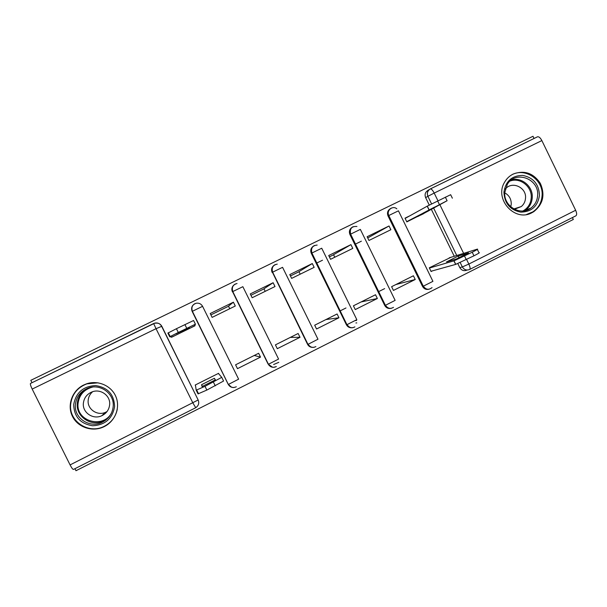 <?xml version="1.0" encoding="UTF-8"?>
<svg xmlns="http://www.w3.org/2000/svg" width="607" height="607" viewBox="0 0 607 607"><rect width="100%" height="100%" fill="white"/><g stroke="black" fill="none" stroke-linecap="round" stroke-linejoin="round"><path stroke-width="0.91" d="M531.944 212.716L533.72 211.706C543.083 204.286 545.298 194.847 540.351 183.382C533.409 173.041 524.342 169.937 513.158 174.065C509.508 175.886 506.648 178.61 504.584 182.229C493.969 199.142 514.911 222.382 531.944 212.716M104.29 426.569C115.209 421.175 120.474 407.547 115.899 396.682C111.453 385.764 98.099 379.868 86.581 383.821L83.591 385.05C72.172 390.551 66.899 405.127 72.377 416.22C77.688 427.389 92.401 432.305 103.812 426.804L104.29 426.569M275.328 366.81L274.819 366.962M272.513 367.205L268.112 364.101L232.587 291.694C231.358 288.431 232.231 285.889 235.19 284.061L237.049 283.522C232.974 284.63 231.555 287.308 232.792 291.557L242.853 286.686L278.583 359.063L268.651 364.154C270.616 367.235 273.188 368.032 276.352 366.545M74.965 468.672L75.981 470.721L573.334 219.461L572.416 217.579M355.899 322.977L356.795 322.894M155.354 323.205C158.23 322.78 160.385 323.804 161.826 326.285L198.163 399.975C199.392 403.154 198.58 405.734 195.735 407.699L192.927 403.04L156.037 328.69L32.186 389.079C30.714 386.014 30.138 384.14 30.464 383.457L155.02 323.053C157.926 322.62 160.104 323.66 161.561 326.164L198.163 399.975L70.086 464.909L32.186 389.079M534.054 138.479L532.992 136.279L30.805 380.323L32.004 382.706M195.469 407.851L73.508 469.408C72.878 469.568 71.732 468.065 70.086 464.909M467.117 270.047L466.935 270.138C463.915 271.291 461.532 270.441 459.787 267.596L457.83 263.597M454.264 256.283L431.38 209.423M429.27 205.09L425.636 197.647L427.874 196.311C426.691 193.14 427.487 190.689 430.264 188.967L430.393 188.906C427.609 190.636 426.767 193.102 427.882 196.311L431.585 203.914L427.882 196.311L434.195 193.072L437.951 200.758M430.363 188.914L537.552 136.772C538.963 136.567 540.397 137.835 541.861 140.581L575.648 210.265C576.938 213.254 576.969 215.136 575.74 215.902L469.757 269.402M409.96 215.743L405.006 218.171L406.834 221.896L428.322 211.046M450.918 257.315L429.286 267.816L431.107 271.534L432.48 270.843M415.234 279.493L413.405 275.768L391.606 286.686L393.442 290.427L415.234 279.493L395.878 284.546M389.041 225.986L367.121 236.715L368.957 240.471L390.87 229.719L389.041 225.986L367.728 237.959M377.357 298.5L375.513 294.744L353.411 305.807L355.262 309.578L377.357 298.5L361.135 301.945M350.937 244.636L328.713 255.517L330.565 259.295L352.781 248.4L350.937 244.636L333.547 254.705L334.791 257.224M338.949 317.757L337.09 313.978L314.684 325.2L316.55 328.994L338.949 317.757L325.944 319.563M312.302 263.552L289.767 274.584L291.633 278.385L314.16 267.338L312.302 263.552L298.963 271.64L300.215 274.182M300.01 337.295L298.136 333.486L275.411 344.867L277.3 348.684L300.01 337.295L290.313 337.409M273.12 282.733L250.266 293.917L252.155 297.741L275.001 286.542L273.12 282.733L263.954 288.788L265.213 291.345M260.524 357.098L258.635 353.274L235.584 364.807L237.489 368.654L260.524 357.098L254.219 355.482M233.392 302.18L210.219 313.523L212.124 317.378L235.288 306.019L233.392 302.18L228.498 306.156L229.772 308.72M218.945 374.102L218.566 373.335L195.196 385.035L195.522 385.695M171.349 336.946L171.515 337.287L195.014 325.769L194.839 325.405M231.328 387.046L228.156 384.223L192.161 311.406C190.924 308.121 191.812 305.549 194.824 303.697L196.387 303.197C199.149 302.885 201.213 303.932 202.579 306.323L238.627 379.178L228.566 384.36C230.531 387.433 233.111 388.237 236.298 386.765M312.347 347.394C310.169 347.242 308.561 346.195 307.521 344.26L272.437 272.262C271.223 269.022 272.08 266.496 275.001 264.698L275.275 264.569M351.977 327.78C349.48 327.939 347.614 326.915 346.377 324.699L311.323 253.385L311.74 253.096C310.534 249.879 311.368 247.375 314.251 245.6L314.509 245.478M390.749 308.394C388.078 308.788 386.067 307.795 384.701 305.404L349.951 234.552L350.497 234.196C349.298 231.001 350.118 228.52 352.963 226.768L353.198 226.654M428.83 289.266C426.068 289.843 423.959 288.879 422.495 286.367L388.048 215.971L388.723 215.561C387.532 212.382 388.336 209.931 391.136 208.193L391.371 208.087M210.895 314.889L228.543 306.247M250.941 295.275L263.999 288.879M290.427 275.935L299.008 271.731M316.649 263.089L322.507 260.221M329.366 256.86L333.592 254.788M355.361 244.128L361.385 241.176M384.641 288.628L378.654 291.618M345.975 307.977L340.148 310.89M233.255 285.601C231.722 287.513 231.449 289.6 232.435 291.853M273.658 265.608C271.564 267.535 271.056 269.827 272.148 272.49M313.182 246.283C310.807 248.164 310.185 250.532 311.323 253.385M352.014 227.352C349.488 229.173 348.797 231.578 349.951 234.552M390.263 208.732C387.623 210.5 386.887 212.913 388.048 215.971M429.369 189.513L427.996 190.363C425.249 192.078 424.46 194.498 425.636 197.647M355.634 320.587L356.559 320.488M269.121 364.944L269.045 365.444M278.803 362.326L273.62 364.534M420.575 215.159L423.633 213.656M434.536 207.518L422.73 213.307L434.377 207.184M420.53 215.068L417.821 216.509M423.587 213.565L447.093 200.727L406.713 221.654M405.135 218.421L427.305 206.122L450.66 194.703L452.359 198.193M446.486 261.943L456.335 259.007L468.513 252.907L458.232 256.055L446.486 261.943M429.392 268.044L454.021 260.828L472.216 252.231C476.836 249.879 478.506 248.855 477.216 249.166L449.18 257.854M477.345 249.439L478.938 252.702C480.236 252.413 478.574 253.453 473.961 255.813L455.645 264.409L453.915 260.858M430.97 271.268L455.645 264.409M459.036 257.709L458.232 256.055M539.471 195.287C537.825 206.243 531.618 211.866 520.844 212.147C510.161 210.068 504.516 203.413 503.924 192.199C505.631 181.197 511.876 175.598 522.642 175.393C533.272 177.517 538.879 184.149 539.471 195.287M504.774 192.54C503.514 206.19 520.434 216.274 530.814 208.14C534.987 205.014 537.263 200.765 537.635 195.393C539.244 178.731 515.411 169.975 507.315 184.361L504.774 192.54M504.758 192.851C509.098 195.272 511.261 198.99 511.261 204.02L510.775 206.805M513.81 208.952L521.269 206.57C523.871 204.4 525.29 201.562 525.525 198.064C526.565 187.229 511.709 180.658 505.274 189.156M526.535 214.491L532.84 211.881C538.492 208.034 541.573 202.579 542.089 195.515C543.591 178.762 522.976 166.181 509.963 176.038M114.579 406.682C112.416 418.693 105.125 425.052 92.704 425.757C80.435 423.876 74.1 416.827 73.69 404.603C75.928 392.532 83.265 386.189 95.686 385.582C107.879 387.516 114.177 394.55 114.579 406.682M75.397 404.573C73.857 418.064 89.692 428.603 102.022 422.366C108.668 419.012 112.394 413.724 113.198 406.493C114.579 393.784 100.481 383.32 88.265 388.048C80.678 391.098 76.383 396.606 75.397 404.573M107.044 411.538L105.664 412.252C97.492 416.235 87.158 409.232 88.167 400.362C88.485 396.91 89.973 394.026 92.628 391.712M83.364 403.306C82.317 412.608 93.144 419.938 101.71 415.765C106.43 413.458 109.07 409.755 109.647 404.649C110.626 395.741 100.656 388.442 92.143 391.879C86.96 394.034 84.032 397.843 83.364 403.306M98.091 382.827L86.884 383.844C77.317 387.57 71.899 394.436 70.64 404.444C68.705 421.326 88.645 434.415 103.956 426.44C111.202 422.768 115.649 417.039 117.28 409.255M191.364 327.552L194.635 325.838L195.416 324.191L178.299 332.469L169.717 336.786L171.864 336.999L175.248 335.459M189.331 327.727L189.361 327.294L175.954 333.865L189.331 327.727L189.164 327.385M169.717 336.786L167.873 333.076L176.44 328.713L193.58 320.496L195.416 324.191M201.554 384.709L202.07 386.553L215.402 379.868L214.377 378.282L201.554 384.709L202.389 386.401M195.408 384.929L196.19 390.164L204.999 386.333L221.737 377.349L218.376 373.426M221.737 377.349L223.566 381.037L206.85 390.073L198.026 393.875L196.198 390.18M215.212 379.967L214.377 378.282M161.826 326.285L156.037 328.69L153.647 323.523L30.464 383.457M459.787 267.596L462.344 266.928L460.212 262.558L462.344 266.928C464.127 269.796 466.54 270.646 469.59 269.485C470.455 268.893 470.205 267.088 468.839 264.06L575.648 210.265M433.686 208.193L456.775 255.501L433.679 208.193M439.954 204.863L463.627 253.377M466.616 259.5L468.839 264.06L462.352 266.928C464.112 269.796 466.517 270.654 469.56 269.493M541.861 140.581L434.195 193.072C432.73 190.264 431.463 188.876 430.393 188.906L537.552 136.772M228.156 384.223L192.161 311.406L202.579 306.323M268.112 364.101L232.792 291.557L268.393 364.192C269.698 366.507 271.678 367.531 274.318 367.273M307.521 344.26L272.437 272.262L282.566 267.323L317.977 339.222L308.159 344.245C310.147 347.341 312.719 348.122 315.875 346.597M346.377 324.699L346.916 324.654L311.74 253.096L321.725 248.225L356.825 319.661L347.105 324.608C349.131 327.742 351.726 328.501 354.898 326.877M384.701 305.404L385.362 305.291L350.497 234.196L360.346 229.393L395.134 300.366L385.506 305.26C387.63 308.485 390.301 309.175 393.511 307.339M422.495 286.367L423.284 286.193L388.723 215.561L398.435 210.819L432.92 281.345L423.36 286.178C425.864 289.714 428.762 290.192 432.047 287.604C428.701 290.207 425.78 289.736 423.284 286.193L388.791 215.515C386.189 210.492 392.737 205.098 396.849 208.854M391.553 308.265C388.829 308.728 386.765 307.734 385.362 305.291L350.618 234.12C349.549 228.68 351.658 226.13 356.946 226.472M353.054 327.659C350.345 328.068 348.297 327.067 346.916 324.654L311.907 252.998C310.716 248.18 312.468 245.532 317.165 245.069M313.986 347.325C311.3 347.667 309.282 346.658 307.924 344.283L272.634 272.133C271.412 267.672 272.953 265.001 277.27 264.128M234.021 387.509C231.457 387.661 229.545 386.613 228.293 384.383L192.373 311.254C191.129 307.15 192.472 304.464 196.387 303.197M270.365 366.226L270.555 366.605M427.207 206.175L428.944 209.734M437.632 200.917L439.385 204.506M445.341 197.138L447.093 200.727M473.961 255.813L472.216 252.231M466.297 259.659L464.552 256.078M511.329 180.006C521.58 176.743 533.151 186.493 532.256 197.601C531.884 202.897 529.638 207.078 525.533 210.159L530.814 208.14M522.923 210.986C527.976 208.148 530.738 203.74 531.224 197.761C532.149 186.607 520.07 177.069 510.032 181.083M108.258 417.836L103.463 420.977C91.346 427.1 75.776 416.736 77.286 403.465C77.984 396.94 81.209 391.97 86.968 388.556M92.59 387.069C84.107 389.398 79.267 394.838 78.075 403.397C75.852 421.296 102.955 429.035 111.476 413.048M176.44 328.713L178.299 332.469M184.907 324.57L186.759 328.319M215.257 385.847L213.414 382.114M206.85 390.073L204.999 386.333M155.02 323.053L153.639 323.539M427.305 206.122L429.043 209.681M455.751 264.379L454.021 260.828M521.269 206.57L515.32 208.929M101.71 415.765L105.664 412.252M108.38 417.699L102.022 422.366M86.884 383.844L87.765 383.457M168.306 332.811L170.157 336.536M198.557 393.814L196.714 390.096"/></g></svg>
